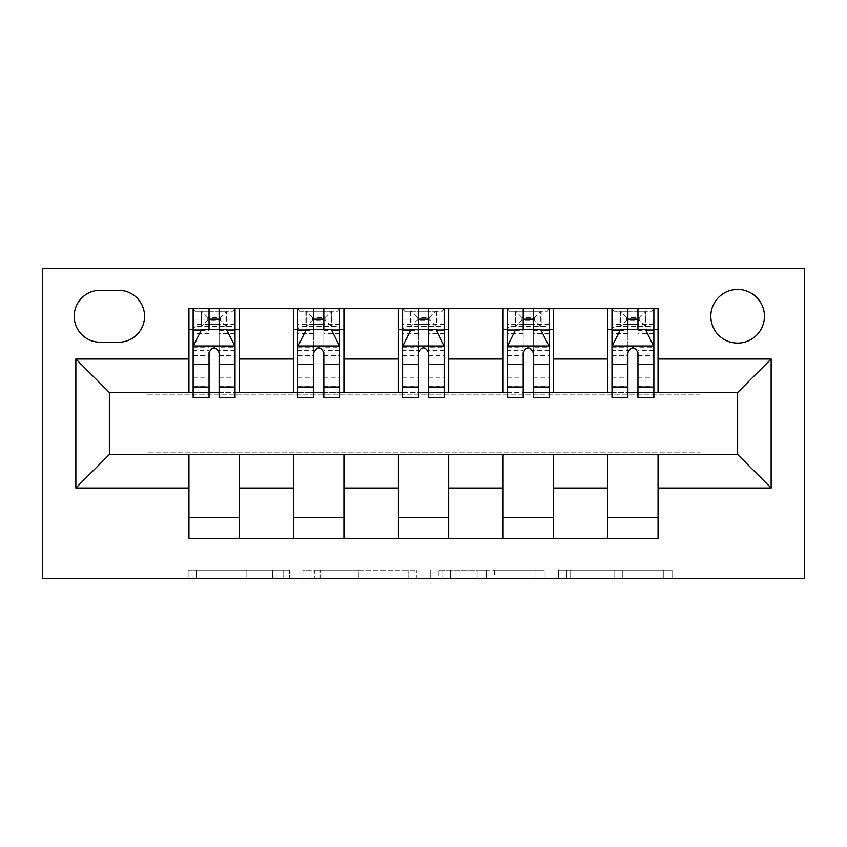 <?xml version="1.0" encoding="UTF-8"?>
<svg xmlns="http://www.w3.org/2000/svg" width="847" height="847" viewBox="0 0 847 847"><rect width="100%" height="100%" fill="white"/><g stroke="black" fill="none" stroke-linecap="round" stroke-linejoin="round"><path stroke-width="0.64" stroke-dasharray="4.24 3.18" d="M289.473 578.469L196.356 578.469L289.473 578.469L289.473 570.095L246.096 570.095L246.096 578.469L246.096 570.095L289.473 570.095L289.473 578.469L289.473 570.095L246.096 570.095L246.096 578.469L246.096 570.095L289.473 570.095L196.356 570.095L289.473 570.095M737.631 289.473A26.808 26.808 0 0 0 710.824 316.28A26.808 26.808 0 0 0 737.631 343.077A26.808 26.808 0 0 0 764.439 316.28A26.808 26.808 0 0 0 737.631 289.473M663.804 578.469L566.781 578.469L663.804 578.469L663.804 570.095L622.28 570.095L672.02 570.095L672.02 578.469L672.02 570.095L566.781 570.095L672.02 570.095L672.02 578.469L672.02 570.095L663.804 570.095L663.804 578.469M614.054 578.469L570.063 578.469L614.054 578.469L614.054 570.095L622.28 570.095L614.054 570.095L614.054 578.469L614.054 570.095L570.063 570.095L570.063 578.469L570.063 570.095L614.054 570.095L614.054 578.469M558.554 578.469L566.781 578.469L558.554 578.469L558.554 570.095L566.781 570.095L558.554 570.095L558.554 578.469M188.129 578.469L196.356 578.469L188.129 578.469L188.129 570.095L196.356 570.095L188.129 570.095L188.129 578.469M699.94 578.469L804.65 578.469L804.65 268.531L699.94 268.531L699.94 394.183L147.06 394.183L147.06 268.531L699.94 268.531L699.94 394.183L147.06 394.183L147.06 268.531L42.35 268.531L42.35 578.469L147.06 578.469L147.06 452.817L699.94 452.817L699.94 578.469L147.06 578.469L147.06 452.817L699.94 452.817L699.94 578.469M416.3 578.469L408.085 578.469L416.3 578.469L416.3 570.095L416.3 578.469M311.061 578.469L408.085 578.469L302.834 578.469L311.061 578.469L311.061 570.095L416.3 570.095L302.834 570.095L302.834 578.469L302.834 570.095L311.061 570.095L311.061 578.469M438.915 578.469L544.166 578.469L430.7 578.469L438.915 578.469L438.915 570.095L544.166 570.095L544.166 578.469L544.166 570.095L494.415 570.095L494.415 578.469M188.945 517.739L239.203 517.739L239.203 538.681L188.945 538.681L188.945 454.49M293.655 538.681L293.655 517.739L343.924 517.739L343.924 538.681L239.203 538.681M398.365 538.681L398.365 517.739L448.635 517.739L448.635 538.681L343.924 538.681M503.076 538.681L503.076 517.739L553.345 517.739L553.345 538.681L448.635 538.681M607.797 538.681L607.797 517.739L658.055 517.739L658.055 538.681L553.345 538.681M188.945 308.319L239.203 308.319L239.203 329.261L188.945 329.261L188.945 308.319M293.655 308.319L343.924 308.319L343.924 329.261L293.655 329.261L293.655 308.319L239.203 308.319M398.365 308.319L448.635 308.319L448.635 329.261L398.365 329.261L398.365 308.319L343.924 308.319M503.076 308.319L553.345 308.319L553.345 329.261L503.076 329.261L503.076 308.319L448.635 308.319M607.797 308.319L658.055 308.319L658.055 329.261L607.797 329.261L607.797 308.319L553.345 308.319M109.369 392.51L109.369 454.49L737.631 454.49L737.631 392.51L109.369 392.51M611.979 392.51L627.892 392.51M637.95 392.51L653.863 392.51M507.268 392.51L523.181 392.51M533.239 392.51L549.152 392.51M402.558 392.51L418.471 392.51M428.529 392.51L444.442 392.51M297.848 392.51L313.761 392.51M323.819 392.51L339.732 392.51M193.137 392.51L209.05 392.51M219.108 392.51L235.021 392.51M188.945 392.51L188.945 329.261M239.203 392.51L239.203 329.261M219.108 329.261L193.137 329.261L193.137 319.203L209.05 319.203L209.05 308.319L235.021 308.319L193.137 308.319L193.137 329.261L209.05 329.261M239.203 517.739L239.203 454.49M293.655 392.51L293.655 329.261M343.924 392.51L343.924 329.261M323.819 329.261L297.848 329.261L297.848 319.203L313.761 319.203L313.761 308.319L339.732 308.319L297.848 308.319L297.848 329.261L313.761 329.261M343.924 517.739L343.924 454.49M293.655 517.739L293.655 454.49M398.365 517.739L398.365 454.49M448.635 517.739L448.635 454.49M398.365 392.51L398.365 329.261M448.635 392.51L448.635 329.261M428.529 329.261L402.558 329.261L402.558 319.203L418.471 319.203L418.471 308.319L444.442 308.319L402.558 308.319L402.558 329.261L418.471 329.261M503.076 517.739L503.076 454.49M553.345 517.739L553.345 454.49M503.076 392.51L503.076 329.261M553.345 392.51L553.345 329.261M533.239 329.261L507.268 329.261L507.268 319.203L523.181 319.203L523.181 308.319L549.152 308.319L507.268 308.319L507.268 329.261L523.181 329.261M607.797 517.739L607.797 454.49M658.055 517.739L658.055 454.49M607.797 392.51L607.797 329.261M658.055 392.51L658.055 329.261M637.95 329.261L611.979 329.261L611.979 319.203L627.892 319.203L627.892 308.319L653.863 308.319L611.979 308.319L611.979 329.261L627.892 329.261M100.147 290.309A25.971 25.971 0 0 0 74.187 316.28A25.971 25.971 0 0 0 100.147 342.241L118.58 342.241A25.971 25.971 0 0 0 144.551 316.28A25.971 25.971 0 0 0 118.58 290.309L100.147 290.309M320.102 578.469L332.024 578.469L320.102 578.469L320.102 570.095L314.343 570.095L314.343 578.469L314.343 570.095L332.024 570.095L320.102 570.095L320.102 578.469M332.024 578.469L358.334 578.469L332.024 578.469L332.024 570.095L358.334 570.095L358.334 578.469L358.334 570.095L332.024 570.095L332.024 578.469M438.915 570.095L486.199 570.095L486.199 578.469L486.199 570.095L477.973 570.095L486.199 570.095L486.199 578.469L486.199 570.095L494.415 570.095M442.208 570.095L442.208 578.469L442.208 570.095M430.7 570.095L430.7 578.469L430.7 570.095M193.137 346.434L193.137 386.645L193.137 346.434L201.512 329.674L226.647 329.674L235.021 346.434L235.021 386.645L235.021 346.434M193.137 397.529L193.137 319.203L235.021 319.203L235.021 329.261L193.137 329.261L195.159 326.328L232.999 326.328L195.159 326.328M235.021 397.529L235.021 319.203L219.108 319.203L219.108 308.319M220.358 317.53L220.358 320.05L207.79 320.05L207.79 317.53L220.358 317.53L226.647 311.251L226.647 326.328L226.647 311.251L232.999 311.251L235.021 308.319L235.021 329.261L232.999 326.328M209.05 397.529L209.05 350.658L193.137 350.658M193.137 347.725L209.05 347.725L209.05 386.645L209.05 352.712C212.396 346.37 215.741 346.37 219.108 352.712L219.108 386.645L219.108 347.725L235.021 347.725M226.647 311.251L195.159 311.251L193.137 308.319L209.05 308.319M209.05 319.203L209.05 350.658M235.021 350.658L219.108 350.658L219.108 319.203M209.05 347.725L209.05 329.674M219.108 329.674L219.108 347.725M219.108 350.658L219.108 397.529M207.79 317.53L201.512 311.251L201.512 326.328L207.79 320.05M201.512 311.251L201.512 326.328L201.512 311.251M195.159 311.251L232.999 311.251M226.647 326.328L220.358 320.05M297.848 346.434L297.848 386.645L297.848 346.434L306.222 329.674L331.357 329.674L339.732 346.434L339.732 386.645L339.732 346.434M297.848 397.529L297.848 319.203L339.732 319.203L339.732 329.261L297.848 329.261L299.87 326.328L337.709 326.328L299.87 326.328M339.732 397.529L339.732 319.203L323.819 319.203L323.819 308.319M325.068 317.53L325.068 320.05L312.501 320.05L312.501 317.53L325.068 317.53L331.357 311.251L331.357 326.328L331.357 311.251L337.709 311.251L339.732 308.319L339.732 329.261L337.709 326.328M313.761 397.529L313.761 350.658L297.848 350.658M297.848 347.725L313.761 347.725L313.761 386.645L313.761 352.712C317.106 346.37 320.452 346.37 323.819 352.712L323.819 386.645L323.819 347.725L339.732 347.725M331.357 311.251L299.87 311.251L297.848 308.319L313.761 308.319M313.761 319.203L313.761 350.658M339.732 350.658L323.819 350.658L323.819 319.203M313.761 347.725L313.761 329.674M323.819 329.674L323.819 347.725M323.819 350.658L323.819 397.529M312.501 317.53L306.222 311.251L306.222 326.328L312.501 320.05M306.222 311.251L306.222 326.328M299.87 311.251L337.709 311.251M331.357 326.328L325.068 320.05M402.558 346.434L402.558 386.645L402.558 346.434L410.933 329.674L436.067 329.674L444.442 346.434L444.442 386.645L444.442 346.434M402.558 397.529L402.558 319.203L444.442 319.203L444.442 329.261L402.558 329.261L404.58 326.328L442.42 326.328L404.58 326.328M444.442 397.529L444.442 319.203L428.529 319.203L428.529 308.319M429.778 317.53L429.778 320.05L417.222 320.05L417.222 317.53L429.778 317.53L436.067 311.251L436.067 326.328L436.067 311.251L442.42 311.251L444.442 308.319L444.442 329.261L442.42 326.328M418.471 397.529L418.471 350.658L402.558 350.658M402.558 347.725L418.471 347.725L418.471 386.645L418.471 352.712C421.817 346.37 425.162 346.37 428.529 352.712L428.529 386.645L428.529 347.725L444.442 347.725M436.067 311.251L404.58 311.251L402.558 308.319L418.471 308.319M418.471 319.203L418.471 350.658M444.442 350.658L428.529 350.658L428.529 319.203M418.471 347.725L418.471 329.674M428.529 329.674L428.529 347.725M428.529 350.658L428.529 397.529M417.222 317.53L410.933 311.251L410.933 326.328L417.222 320.05M410.933 311.251L410.933 326.328M404.58 311.251L442.42 311.251M436.067 326.328L429.778 320.05M507.268 346.434L507.268 386.645L507.268 346.434L515.643 329.674L540.778 329.674L549.152 346.434L549.152 386.645L549.152 346.434M507.268 397.529L507.268 319.203L549.152 319.203L549.152 329.261L507.268 329.261L509.291 326.328L547.13 326.328L509.291 326.328M549.152 397.529L549.152 319.203L533.239 319.203L533.239 308.319M534.499 317.53L534.499 320.05L521.932 320.05L521.932 317.53L534.499 317.53L540.778 311.251L540.778 326.328L540.778 311.251L547.13 311.251L549.152 308.319L549.152 329.261L547.13 326.328M523.181 397.529L523.181 350.658L507.268 350.658M507.268 347.725L523.181 347.725L523.181 386.645L523.181 352.712C526.527 346.37 529.883 346.37 533.239 352.712L533.239 386.645L533.239 347.725L549.152 347.725M540.778 311.251L509.291 311.251L507.268 308.319L523.181 308.319M523.181 319.203L523.181 350.658M549.152 350.658L533.239 350.658L533.239 319.203M523.181 347.725L523.181 329.674M533.239 329.674L533.239 347.725M533.239 350.658L533.239 397.529M521.932 317.53L515.643 311.251L515.643 326.328L521.932 320.05M515.643 311.251L515.643 326.328M509.291 311.251L547.13 311.251M540.778 326.328L534.499 320.05M611.979 346.434L611.979 386.645L611.979 346.434L620.353 329.674L645.488 329.674L653.863 346.434L653.863 386.645L653.863 346.434M611.979 397.529L611.979 319.203L653.863 319.203L653.863 329.261L611.979 329.261L614.001 326.328L651.841 326.328L614.001 326.328M653.863 397.529L653.863 319.203L637.95 319.203L637.95 308.319M639.21 317.53L639.21 320.05L626.642 320.05L626.642 317.53L639.21 317.53L645.488 311.251L645.488 326.328L645.488 311.251L651.841 311.251L653.863 308.319L653.863 329.261L651.841 326.328M627.892 397.529L627.892 350.658L611.979 350.658M611.979 347.725L627.892 347.725L627.892 386.645L627.892 352.712C631.237 346.37 634.594 346.37 637.95 352.712L637.95 386.645L637.95 347.725L653.863 347.725M645.488 311.251L614.001 311.251L611.979 308.319L627.892 308.319M627.892 319.203L627.892 350.658M653.863 350.658L637.95 350.658L637.95 319.203M627.892 347.725L627.892 329.674M637.95 329.674L637.95 347.725M637.95 350.658L637.95 397.529M626.642 317.53L620.353 311.251L620.353 326.328L626.642 320.05M620.353 311.251L620.353 326.328M614.001 311.251L651.841 311.251M645.488 326.328L639.21 320.05M283.713 570.095L283.713 578.469L283.713 570.095M272.416 570.095L272.416 578.469L272.416 570.095M196.356 570.095L196.356 578.469L196.356 570.095M408.085 570.095L408.085 578.469L408.085 570.095M535.939 570.095L535.939 578.469L535.939 570.095M477.973 570.095L477.973 578.469L477.973 570.095M450.424 570.095L450.424 578.469L450.424 570.095M622.28 570.095L622.28 578.469L622.28 570.095M566.781 570.095L566.781 578.469L566.781 570.095M193.349 346.01L234.81 346.01M193.137 377.921L209.05 377.921M209.05 333.612L193.137 333.612M235.021 333.612L219.108 333.612M201.004 330.679L209.05 330.679M219.108 330.679L227.144 330.679M219.108 377.921L235.021 377.921M193.137 355.465L209.05 355.465M219.108 355.465L235.021 355.465M235.021 324.539L219.108 324.539M209.05 324.539L193.137 324.539M227.038 311.251L227.038 326.328M201.12 311.251L201.12 326.328M298.059 346.01L339.52 346.01M297.848 377.921L313.761 377.921M313.761 333.612L297.848 333.612M339.732 333.612L323.819 333.612M305.725 330.679L313.761 330.679M323.819 330.679L331.855 330.679M323.819 377.921L339.732 377.921M297.848 355.465L313.761 355.465M323.819 355.465L339.732 355.465M339.732 324.539L323.819 324.539M313.761 324.539L297.848 324.539M331.749 311.251L331.749 326.328M305.831 311.251L305.831 326.328M402.77 346.01L444.23 346.01M402.558 377.921L418.471 377.921M418.471 333.612L402.558 333.612M444.442 333.612L428.529 333.612M410.435 330.679L418.471 330.679M428.529 330.679L436.565 330.679M428.529 377.921L444.442 377.921M402.558 355.465L418.471 355.465M428.529 355.465L444.442 355.465M444.442 324.539L428.529 324.539M418.471 324.539L402.558 324.539M436.459 311.251L436.459 326.328M410.541 311.251L410.541 326.328M507.48 346.01L548.941 346.01M507.268 377.921L523.181 377.921M523.181 333.612L507.268 333.612M549.152 333.612L533.239 333.612M515.145 330.679L523.181 330.679M533.239 330.679L541.275 330.679M533.239 377.921L549.152 377.921M507.268 355.465L523.181 355.465M533.239 355.465L549.152 355.465M549.152 324.539L533.239 324.539M523.181 324.539L507.268 324.539M541.169 311.251L541.169 326.328M515.251 311.251L515.251 326.328M612.19 346.01L653.651 346.01M611.979 377.921L627.892 377.921M627.892 333.612L611.979 333.612M653.863 333.612L637.95 333.612M619.856 330.679L627.892 330.679M637.95 330.679L645.996 330.679M637.95 377.921L653.863 377.921M611.979 355.465L627.892 355.465M637.95 355.465L653.863 355.465M653.863 324.539L637.95 324.539M627.892 324.539L611.979 324.539M645.88 311.251L645.88 326.328M619.962 311.251L619.962 326.328M193.137 386.645L209.05 386.645M219.108 386.645L235.021 386.645M297.848 386.645L313.761 386.645M323.819 386.645L339.732 386.645M402.558 386.645L418.471 386.645M428.529 386.645L444.442 386.645M507.268 386.645L523.181 386.645M533.239 386.645L549.152 386.645M611.979 386.645L627.892 386.645M637.95 386.645L653.863 386.645"/><path stroke-width="1.27" d="M737.631 289.473A26.808 26.808 0 0 0 710.824 316.28A26.808 26.808 0 0 0 737.631 343.077A26.808 26.808 0 0 0 764.439 316.28A26.808 26.808 0 0 0 737.631 289.473M42.35 578.469L804.65 578.469L804.65 268.531L42.35 268.531L42.35 578.469M100.147 342.241L118.58 342.241A25.971 25.971 0 0 0 144.551 316.28A25.971 25.971 0 0 0 118.58 290.309L100.147 290.309A25.971 25.971 0 0 0 74.187 316.28A25.971 25.971 0 0 0 100.147 342.241M188.945 487.999L75.859 487.999L75.859 359.001L188.945 359.001L188.945 392.51L109.369 392.51L109.369 454.49L188.945 454.49L188.945 538.681L658.055 538.681L658.055 454.49L737.631 454.49L737.631 392.51L658.055 392.51L658.055 359.001L771.141 359.001L771.141 487.999L658.055 487.999M658.055 359.001L658.055 308.319L188.945 308.319L188.945 359.001M607.797 308.319L607.797 392.51L611.979 392.51M627.892 392.51L637.95 392.51M653.863 392.51L658.055 392.51M607.797 392.51L549.152 392.51M503.076 308.319L503.076 392.51L507.268 392.51M523.181 392.51L533.239 392.51M503.076 392.51L444.442 392.51M398.365 308.319L398.365 392.51L402.558 392.51M418.471 392.51L428.529 392.51M398.365 392.51L339.732 392.51M293.655 308.319L293.655 392.51L297.848 392.51M313.761 392.51L323.819 392.51M293.655 392.51L235.021 392.51M188.945 392.51L193.137 392.51M209.05 392.51L219.108 392.51M188.945 454.49L239.203 454.49L239.203 538.681M658.055 454.49L239.203 454.49M239.203 308.319L239.203 392.51M188.945 329.261L193.137 329.261M209.05 329.261L219.108 329.261M235.021 329.261L239.203 329.261M188.945 517.739L239.203 517.739M293.655 454.49L293.655 538.681M343.924 308.319L343.924 392.51M293.655 329.261L297.848 329.261M313.761 329.261L323.819 329.261M339.732 329.261L343.924 329.261M343.924 454.49L343.924 538.681M293.655 517.739L343.924 517.739M398.365 454.49L398.365 538.681M448.635 454.49L448.635 538.681M398.365 517.739L448.635 517.739M448.635 308.319L448.635 392.51M398.365 329.261L402.558 329.261M418.471 329.261L428.529 329.261M444.442 329.261L448.635 329.261M503.076 454.49L503.076 538.681M553.345 454.49L553.345 538.681M503.076 517.739L553.345 517.739M553.345 308.319L553.345 392.51M503.076 329.261L507.268 329.261M523.181 329.261L533.239 329.261M549.152 329.261L553.345 329.261M607.797 454.49L607.797 538.681M607.797 517.739L658.055 517.739M607.797 329.261L611.979 329.261M627.892 329.261L637.95 329.261M653.863 329.261L658.055 329.261M109.369 392.51L75.859 359.001M109.369 454.49L75.859 487.999M771.141 359.001L737.631 392.51M771.141 487.999L737.631 454.49M219.108 319.203L209.05 319.203M235.021 387.026L219.108 387.026L219.108 397.529L235.021 397.529L235.021 346.434L226.647 329.674L201.512 329.674L193.137 346.434L193.137 397.529L209.05 397.529L209.05 387.026L193.137 387.026M193.137 346.434L193.137 308.319M235.021 346.434L235.021 308.319M209.05 329.674L209.05 308.319M219.108 308.319L219.108 329.674M219.108 387.026L219.108 352.712C215.752 346.264 212.406 346.264 209.05 352.712L209.05 387.026M323.819 319.203L313.761 319.203M339.732 387.026L323.819 387.026L323.819 397.529L339.732 397.529L339.732 346.434L331.357 329.674L306.222 329.674L297.848 346.434L297.848 397.529L313.761 397.529L313.761 387.026L297.848 387.026M297.848 346.434L297.848 308.319M339.732 346.434L339.732 308.319M313.761 329.674L313.761 308.319M323.819 308.319L323.819 329.674M323.819 387.026L323.819 352.712C320.473 346.264 317.117 346.264 313.761 352.712L313.761 387.026M428.529 319.203L418.471 319.203M444.442 387.026L428.529 387.026L428.529 397.529L444.442 397.529L444.442 346.434L436.067 329.674L410.933 329.674L402.558 346.434L402.558 397.529L418.471 397.529L418.471 387.026L402.558 387.026M402.558 346.434L402.558 308.319M444.442 346.434L444.442 308.319M418.471 329.674L418.471 308.319M428.529 308.319L428.529 329.674M428.529 387.026L428.529 352.712C425.183 346.264 421.827 346.264 418.471 352.712L418.471 387.026M533.239 319.203L523.181 319.203M549.152 387.026L533.239 387.026L533.239 397.529L549.152 397.529L549.152 346.434L540.778 329.674L515.643 329.674L507.268 346.434L507.268 397.529L523.181 397.529L523.181 387.026L507.268 387.026M507.268 346.434L507.268 308.319M549.152 346.434L549.152 308.319M523.181 329.674L523.181 308.319M533.239 308.319L533.239 329.674M533.239 387.026L533.239 352.712C529.894 346.264 526.538 346.264 523.181 352.712L523.181 387.026M637.95 319.203L627.892 319.203M653.863 387.026L637.95 387.026L637.95 397.529L653.863 397.529L653.863 346.434L645.488 329.674L620.353 329.674L611.979 346.434L611.979 397.529L627.892 397.529L627.892 387.026L611.979 387.026M611.979 346.434L611.979 308.319M653.863 346.434L653.863 308.319M627.892 329.674L627.892 308.319M637.95 308.319L637.95 329.674M637.95 387.026L637.95 352.712C634.604 346.264 631.248 346.264 627.892 352.712L627.892 387.026M293.655 487.999L239.203 487.999M293.655 359.001L239.203 359.001M398.365 359.001L343.924 359.001M398.365 487.999L343.924 487.999M503.076 359.001L448.635 359.001M503.076 487.999L448.635 487.999M607.797 359.001L553.345 359.001M607.797 487.999L553.345 487.999M234.81 346.01L193.349 346.01M193.137 330.679L201.004 330.679M227.144 330.679L235.021 330.679M209.05 364.57L193.137 364.57M235.021 364.57L219.108 364.57M219.108 324.539L209.05 324.539M339.52 346.01L298.059 346.01M297.848 330.679L305.725 330.679M331.855 330.679L339.732 330.679M313.761 364.57L297.848 364.57M339.732 364.57L323.819 364.57M323.819 324.539L313.761 324.539M444.23 346.01L402.77 346.01M402.558 330.679L410.435 330.679M436.565 330.679L444.442 330.679M418.471 364.57L402.558 364.57M444.442 364.57L428.529 364.57M428.529 324.539L418.471 324.539M548.941 346.01L507.48 346.01M507.268 330.679L515.145 330.679M541.275 330.679L549.152 330.679M523.181 364.57L507.268 364.57M549.152 364.57L533.239 364.57M533.239 324.539L523.181 324.539M653.651 346.01L612.19 346.01M611.979 330.679L619.856 330.679M645.996 330.679L653.863 330.679M627.892 364.57L611.979 364.57M653.863 364.57L637.95 364.57M637.95 324.539L627.892 324.539"/></g></svg>
